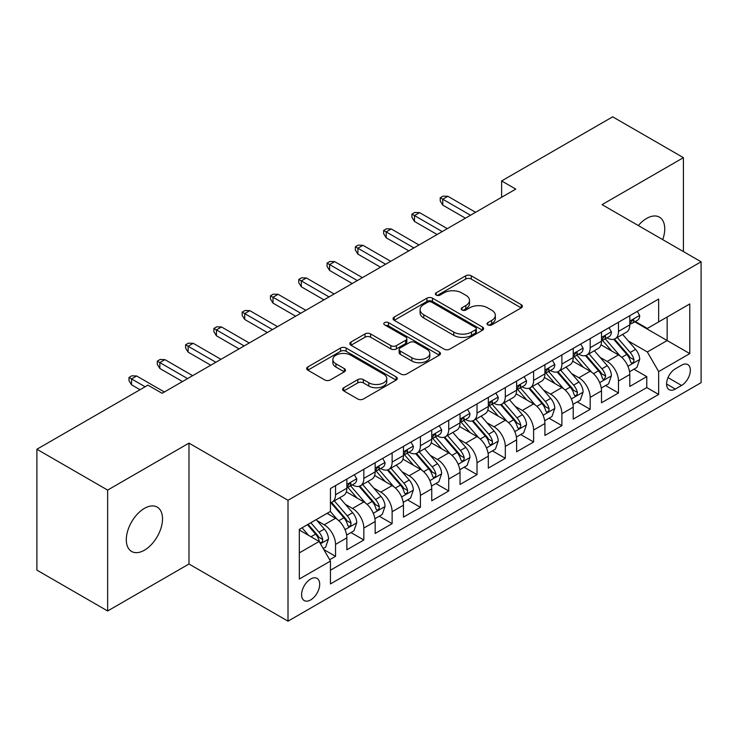 <?xml version="1.0" encoding="UTF-8"?>
<svg xmlns="http://www.w3.org/2000/svg" width="738" height="738" viewBox="0 0 738 738"><rect width="100%" height="100%" fill="white"/><g stroke="black" fill="none" stroke-linecap="round" stroke-linejoin="round"><path stroke-width="1.11" d="M487.846 324.904A2.749 1.587 0 0 0 491.729 324.904L521.24 307.866A3.93 2.269 0 0 0 522.393 306.261A3.93 2.269 0 0 0 521.24 304.656L471.25 275.8A3.93 2.269 0 0 0 465.696 275.8L436.186 292.829A2.749 1.587 0 0 0 435.383 293.955A2.749 1.587 0 0 0 436.186 295.08A2.749 1.587 0 0 0 440.079 295.08L443.898 292.875A12.564 7.26 0 0 1 461.665 292.875L465.835 295.274A12.564 7.26 0 0 1 469.516 300.412A12.564 7.26 0 0 1 465.835 305.541L462.016 307.746A2.749 1.587 0 0 0 461.213 308.862A2.749 1.587 0 0 0 462.016 309.988A2.749 1.587 0 0 0 465.899 309.988L469.719 307.783A12.564 7.26 0 0 1 487.495 307.783L491.665 310.191A12.564 7.26 0 0 1 495.346 315.32A12.564 7.26 0 0 1 491.665 320.449L487.846 322.654A2.749 1.587 0 0 0 487.034 323.779A2.749 1.587 0 0 0 487.846 324.904L487.846 322.654M144.417 550.197A25.609 14.788 120 0 0 161.142 527.633A25.609 14.788 120 0 0 157.222 507.117A25.609 14.788 120 0 0 144.417 508.381A25.609 14.788 120 0 0 127.683 530.945A25.609 14.788 120 0 0 131.613 551.47A25.609 14.788 120 0 0 144.417 550.197M662.724 239.638A25.609 14.788 120 0 0 659.44 217.156A25.609 14.788 120 0 0 646.636 218.43A25.609 14.788 120 0 0 638.324 225.56M310.643 599.939A12.804 7.389 120 0 0 319.01 588.656A12.804 7.389 120 0 0 317.045 578.398A12.804 7.389 120 0 0 310.643 579.035A12.804 7.389 120 0 0 302.276 590.317A12.804 7.389 120 0 0 304.24 600.575A12.804 7.389 120 0 0 310.643 599.939M343.77 387.718A3.93 2.269 0 0 0 342.626 389.313A3.93 2.269 0 0 0 343.77 390.919L357.801 399.018A3.93 2.269 0 0 0 363.354 399.018L396.121 380.098A3.93 2.269 0 0 0 397.275 378.493A3.93 2.269 0 0 0 396.121 376.887L346.131 348.032A3.93 2.269 0 0 0 340.578 348.032L307.811 366.952A3.93 2.269 0 0 0 306.657 368.557A3.93 2.269 0 0 0 307.811 370.153L324.748 379.941A3.93 2.269 0 0 0 330.301 379.941L344.332 371.841A3.93 2.269 0 0 0 345.476 370.236A3.93 2.269 0 0 0 344.332 368.631L335.928 363.788A10.507 6.07 0 0 1 332.847 359.498A10.507 6.07 0 0 1 339.332 353.889A10.507 6.07 0 0 1 350.79 355.209L383.695 374.203A10.507 6.07 0 0 1 386.777 378.493A10.507 6.07 0 0 1 380.291 384.101A10.507 6.07 0 0 1 368.843 382.782L363.354 379.618A3.93 2.269 0 0 0 357.801 379.618L343.77 387.718L343.77 390.919M188.983 443.123L107.637 490.087L36.9 449.248L36.9 570.133L107.637 610.972L188.983 564.007L288.005 621.175L288.005 500.29L188.983 443.123L188.983 564.007M683.416 251.584L683.416 157.664L602.07 204.629L701.1 261.796L288.005 500.29M683.416 157.664L612.678 116.825L501.628 180.939L501.628 197.277M36.9 449.248L147.951 385.135L162.102 393.299L515.779 189.103L501.628 180.939M444.175 349.148A3.93 2.269 0 0 0 449.728 349.148L482.495 330.227A3.93 2.269 0 0 0 483.648 328.631A3.93 2.269 0 0 0 482.495 327.026L432.505 298.161A3.93 2.269 0 0 0 426.951 298.161L394.184 317.082A3.93 2.269 0 0 0 393.031 318.687A3.93 2.269 0 0 0 394.184 320.292L444.175 349.148M385.697 325.495A2.749 1.587 0 0 1 388.483 325.882L388.483 322.617L439.313 351.961A3.93 2.269 0 0 1 440.457 353.557A3.93 2.269 0 0 1 439.313 355.163L406.537 374.083A3.93 2.269 0 0 1 400.983 374.083L350.993 345.227L350.993 342.017A3.93 2.269 0 0 0 349.849 343.622A3.93 2.269 0 0 0 350.993 345.227M350.993 342.017L365.024 333.917A3.93 2.269 0 0 1 370.577 333.917L390.845 345.624A3.93 2.269 0 0 0 396.398 345.624L405.706 340.255A3.93 2.269 0 0 0 406.859 338.65A3.93 2.269 0 0 0 405.706 337.045L384.599 324.858A2.749 1.587 0 0 1 383.797 323.742A2.749 1.587 0 0 1 385.494 322.275A2.749 1.587 0 0 1 388.483 322.617M329.674 559.718L335.541 556.323L323.798 549.552M317.119 520.696L324.222 524.801A16.005 9.243 60 0 1 335.541 544.404L346.86 537.864L346.86 549.792L363.834 539.995L350.965 532.559M345.412 504.358L352.515 508.464A16.005 9.243 60 0 1 363.834 528.067L375.153 521.535L375.153 533.454L392.127 523.657L379.258 516.222M373.705 488.03L380.817 492.126A16.005 9.243 60 0 1 392.127 511.729L403.446 505.198L403.446 517.126L420.42 507.32L407.551 499.884M402.007 471.693L409.11 475.789A16.005 9.243 60 0 1 420.42 495.392L431.739 488.86L431.739 500.788L448.722 490.982L435.844 483.556M430.3 455.355L437.403 459.46A16.005 9.243 60 0 1 448.722 479.063L460.032 472.523L460.032 484.451L477.016 474.654L464.137 467.219M458.593 439.018L465.696 443.123A16.005 9.243 60 0 1 477.016 462.726L488.325 456.195L488.325 468.113L505.309 458.316L492.43 450.881M486.886 422.69L493.99 426.785A16.005 9.243 60 0 1 505.309 446.389L516.628 439.857L516.628 451.776L533.602 441.979L520.724 434.544M515.179 406.352L522.283 410.448A16.005 9.243 60 0 1 533.602 430.051L544.921 423.52L544.921 435.448L561.895 425.641L549.017 418.206M543.472 390.015L550.576 394.12A16.005 9.243 60 0 1 561.895 413.723L573.214 407.182L573.214 419.11L590.188 409.304L577.31 401.878M571.765 373.677L578.869 377.782A16.005 9.243 60 0 1 590.188 397.385L601.507 390.845L601.507 402.773L618.481 392.976L618.481 381.048A16.005 9.243 -120 0 0 607.162 361.445L600.059 357.34M605.612 385.54L618.481 392.976M346.86 537.864A16.005 9.243 -120 0 0 335.541 518.26L327.054 513.362M375.153 521.535A16.005 9.243 -120 0 0 363.834 501.932L346.334 491.831M403.446 505.198A16.005 9.243 -120 0 0 392.127 485.595L374.636 475.493M431.739 488.86A16.005 9.243 -120 0 0 420.42 469.257L402.93 459.156M460.032 472.523A16.005 9.243 -120 0 0 448.722 452.92L431.223 442.818M488.325 456.195A16.005 9.243 -120 0 0 477.016 436.592L459.516 426.481M516.628 439.857A16.005 9.243 -120 0 0 505.309 420.254L487.809 410.153M544.921 423.52A16.005 9.243 -120 0 0 533.602 403.917L516.102 393.815M573.214 407.182A16.005 9.243 -120 0 0 561.895 387.579L544.395 377.478M601.507 390.845A16.005 9.243 -120 0 0 590.188 371.242L572.688 361.14M681.58 365.199L675.353 368.797A12.408 7.159 120 0 0 667.253 379.729A12.408 7.159 120 0 0 669.154 389.664A12.408 7.159 120 0 0 675.353 389.055L681.58 385.457A12.408 7.159 120 0 0 689.679 374.526A12.408 7.159 120 0 0 687.779 364.59A12.408 7.159 120 0 0 681.58 365.199M288.005 621.175L701.1 382.681L701.1 261.796M299.324 552.891L319.13 541.461L330.449 561.065L330.449 583.933L658.656 394.443L658.656 371.574L647.346 351.971L628.352 341.011M330.449 561.065L299.324 579.035L299.324 529.367L330.449 511.406L330.449 488.538L658.656 299.047L658.656 321.916L689.781 303.945L689.781 353.603L658.656 371.574M352.367 484.857L352.515 484.94A16.005 9.243 60 0 0 360.522 485.733L371.841 479.202A16.005 9.243 -120 0 0 375.153 471.868L375.153 462.726M380.66 468.519L380.817 468.602A16.005 9.243 60 0 0 388.815 469.396L400.134 462.864A16.005 9.243 -120 0 0 403.446 455.54L403.446 446.389M408.963 452.182L409.11 452.265A16.005 9.243 60 0 0 417.108 453.058L428.427 446.527A16.005 9.243 -120 0 0 431.739 439.202L431.739 430.051M437.256 435.844L437.403 435.937A16.005 9.243 60 0 0 445.401 436.73L456.721 430.189A16.005 9.243 -120 0 0 460.032 422.865L460.032 413.714M465.549 419.516L465.696 419.599A16.005 9.243 60 0 0 473.695 420.392L485.014 413.861A16.005 9.243 -120 0 0 488.325 406.527L488.325 397.385M493.842 403.179L493.99 403.262A16.005 9.243 60 0 0 501.988 404.055L513.307 397.524A16.005 9.243 -120 0 0 516.628 390.199L516.628 381.048M522.135 386.841L522.283 386.924A16.005 9.243 60 0 0 530.281 387.718L541.6 381.186A16.005 9.243 -120 0 0 544.921 373.862L544.921 364.71M550.428 370.504L550.576 370.596A16.005 9.243 60 0 0 558.583 371.389L569.893 364.849A16.005 9.243 -120 0 0 573.214 357.524L573.214 348.373M578.721 354.175L578.869 354.258A16.005 9.243 60 0 0 586.876 355.052L598.186 348.511A16.005 9.243 -120 0 0 601.507 341.187L601.507 332.045M330.449 570.216L646.774 387.579L646.774 376.638L629.8 386.435L629.8 374.517A16.005 9.243 -120 0 0 618.481 354.913L600.981 344.812M607.014 337.838L607.162 337.921A16.005 9.243 -120 0 0 615.169 338.714A16.005 9.243 -120 0 0 618.481 331.39L618.481 322.238M615.169 338.714L626.488 332.183A16.005 9.243 -120 0 0 629.8 324.849L629.8 315.707M335.541 485.595L335.541 494.737A16.005 9.243 60 0 1 332.229 502.071A16.005 9.243 60 0 1 330.449 502.716M332.229 502.071L343.548 495.53A16.005 9.243 -120 0 0 346.86 488.205L346.86 479.054M363.834 469.257L363.834 478.409A16.005 9.243 60 0 1 360.522 485.733M392.127 452.92L392.127 462.071A16.005 9.243 60 0 1 388.815 469.396M420.42 436.582L420.42 445.734A16.005 9.243 60 0 1 417.108 453.058M448.722 420.254L448.722 429.396A16.005 9.243 60 0 1 445.401 436.73M477.016 403.917L477.016 413.068A16.005 9.243 60 0 1 473.695 420.392M505.309 387.579L505.309 396.73A16.005 9.243 60 0 1 501.988 404.055M533.602 371.242L533.602 380.393A16.005 9.243 60 0 1 530.281 387.718M561.895 354.913L561.895 364.055A16.005 9.243 60 0 1 558.583 371.389M590.188 338.576L590.188 347.727A16.005 9.243 60 0 1 586.876 355.052M590.188 397.385L590.188 409.304M561.895 413.723L561.895 425.641M533.602 430.051L533.602 441.979M505.309 446.389L505.309 458.316M477.016 462.726L477.016 474.654M448.722 479.063L448.722 490.982M420.42 495.392L420.42 507.32M392.127 511.729L392.127 523.657M363.834 528.067L363.834 539.995M335.541 544.404L335.541 556.323M319.13 541.461L299.324 530.022M647.346 351.971L667.143 340.532L667.143 317.017L689.781 303.945M634.745 321.823L689.781 353.603M635.307 321.5L647.346 328.447L658.656 321.916M107.637 490.087L107.637 610.972M633.905 369.203L646.774 376.638M646.774 387.579L658.656 394.443M488.943 325.292L491.665 323.714A12.564 7.26 0 0 0 495.346 318.585L495.346 315.32M469.516 300.412L469.516 303.678A12.564 7.26 0 0 1 465.835 308.807L463.113 310.375M521.185 307.894L471.25 279.065A3.93 2.269 0 0 0 465.696 279.065L437.283 295.468M482.449 330.264L432.505 301.427A3.93 2.269 0 0 0 426.951 301.427L394.23 320.32M475.558 329.748A2.749 1.587 0 0 0 476.361 328.631A2.749 1.587 0 0 0 475.558 327.506L431.675 302.174A2.749 1.587 0 0 0 427.782 302.174L423.76 304.499A12.564 7.26 0 0 0 420.079 309.628A12.564 7.26 0 0 0 423.76 314.757L453.75 332.072A12.564 7.26 0 0 0 471.527 332.072L475.558 329.748L475.558 333.013A2.749 1.587 0 0 0 476.361 331.897L476.361 328.631M420.079 309.628L420.079 312.894A12.564 7.26 0 0 0 423.76 318.023L423.76 314.757M475.558 333.013L471.527 335.347A12.564 7.26 0 0 1 453.75 335.347L423.76 318.023M351.048 345.255L365.024 337.183L365.024 333.917M406.859 338.65L406.859 341.915A3.93 2.269 0 0 1 405.706 343.521L396.398 348.889A3.93 2.269 0 0 1 390.845 348.889L370.577 337.183A3.93 2.269 0 0 0 365.024 337.183M388.483 325.882L439.258 355.199M411.887 357.773A10.507 6.07 0 0 0 423.335 359.083A10.507 6.07 0 0 0 429.82 353.484A10.507 6.07 0 0 0 426.749 349.194L415.153 342.497A3.93 2.269 0 0 0 409.599 342.497L400.291 347.866A3.93 2.269 0 0 0 399.138 349.471A3.93 2.269 0 0 0 400.291 351.076L411.887 357.773L411.887 361.039A10.507 6.07 0 0 0 423.335 362.349A10.507 6.07 0 0 0 429.82 356.749L429.82 353.484M399.138 349.471L399.138 352.736A3.93 2.269 0 0 0 400.291 354.341L400.291 351.076M411.887 361.039L400.291 354.341M386.777 378.493L386.777 381.758A10.507 6.07 0 0 1 380.291 387.367A10.507 6.07 0 0 1 368.843 386.048L363.354 382.884A3.93 2.269 0 0 0 357.801 382.884L343.825 390.956M332.847 359.498L332.847 362.764A10.507 6.07 0 0 0 335.928 367.054L335.928 363.788M344.277 371.869L335.928 367.054M396.075 380.125L346.131 351.297A3.93 2.269 0 0 0 340.578 351.297L307.857 370.19M629.56 371.712L636.876 367.487L639.698 359.323A10.6 6.125 -120 0 0 635.575 349.369L622.641 334.397M620.058 355.947L605.28 338.843M611.645 350.965L603.075 341.039A25.406 14.668 -120 0 0 602.282 340.153M613.721 339.286L626.802 354.424A10.6 6.125 60 0 1 630.584 361.731L631.35 362.995L632.789 362.792L633.748 361.62L633.979 359.775A10.6 6.125 -120 0 0 630.197 352.469L617.272 337.497M614.496 339.046L628.545 355.31A5.406 3.118 60 0 1 629.901 357.423L633.979 359.775M637.3 311.381L639.698 315.541A10.6 6.125 60 0 1 637.503 320.237L632.134 323.336A10.6 6.125 -120 0 0 633.979 320.892L633.757 319.951L632.429 320.218L630.584 322.857A10.6 6.125 60 0 1 629.8 324.36M630.151 323.834L630.197 323.834A10.6 6.125 -120 0 0 632.134 323.336M470.503 215.247L442.772 199.232L442.772 205.118L440.226 201.031L440.226 197.766L442.772 199.232L447.874 196.29L475.595 212.304M442.772 205.118L465.41 218.18M440.226 197.766L443.058 196.133L447.874 196.29M601.267 388.05L608.582 383.825L611.405 375.66A10.6 6.125 -120 0 0 607.282 365.697L594.348 350.734M591.756 372.284L576.987 355.172M583.352 367.303L574.773 357.367A25.406 14.668 -120 0 0 573.989 356.491M585.428 355.624L598.509 370.762A10.6 6.125 60 0 1 602.291 378.068L603.057 379.323L604.496 379.12L605.686 376.112A10.6 6.125 -120 0 0 601.904 368.806L588.97 353.834M586.203 355.375L600.252 371.648A5.406 3.118 60 0 1 601.608 373.76L605.686 376.112M572.974 404.378L580.289 400.162L583.112 391.989A10.6 6.125 -120 0 0 578.979 382.035L566.055 367.072M563.463 388.612L548.694 371.509M555.059 383.631L546.48 373.705A25.406 14.668 -120 0 0 545.696 372.819M557.135 371.961L570.216 387.099A10.6 6.125 60 0 1 573.998 394.406L574.764 395.66L576.193 395.457L577.153 394.295L577.393 392.441A10.6 6.125 -120 0 0 573.611 385.144L560.677 370.172M557.91 371.712L571.959 387.976A5.406 3.118 60 0 1 573.315 390.098L577.393 392.441M544.681 420.715L551.987 416.5L554.819 408.326A10.6 6.125 -120 0 0 550.686 398.372L537.762 383.4M535.17 404.95L520.401 387.847M526.766 399.968L518.187 390.042A25.406 14.668 -120 0 0 517.403 389.157M528.842 388.299L541.923 403.437A10.6 6.125 60 0 1 545.696 410.743L546.471 411.998L547.9 411.795L548.86 410.632L549.09 408.778A10.6 6.125 -120 0 0 545.317 401.472L532.384 386.509M529.616 388.05L543.666 404.313A5.406 3.118 60 0 1 545.022 406.426L549.09 408.778M516.388 437.053L523.694 432.828L526.526 424.664A10.6 6.125 -120 0 0 522.393 414.71L509.469 399.738M506.877 421.287L492.108 404.184M498.473 416.306L489.894 406.38A25.406 14.668 -120 0 0 489.11 405.494M500.548 404.627L513.63 419.774A10.6 6.125 60 0 1 517.403 427.071L518.177 428.335L519.607 428.132L520.567 426.961L520.797 425.116A10.6 6.125 -120 0 0 517.024 417.809L504.091 402.847M501.314 404.387L515.364 420.651A5.406 3.118 60 0 1 516.729 422.763L520.797 425.116M609.007 327.709L611.405 331.879A10.6 6.125 60 0 1 609.21 336.565L603.841 339.674A10.6 6.125 -120 0 0 605.686 337.229L605.455 336.288L604.136 336.556L602.291 339.194A10.6 6.125 60 0 1 601.507 340.698M601.857 340.172L601.904 340.172A10.6 6.125 -120 0 0 603.841 339.674M442.21 231.575L414.479 215.57L414.479 221.446L411.933 217.369L411.933 214.103L414.479 215.57L419.571 212.627L447.302 228.642M414.479 221.446L437.117 234.518M411.933 214.103L414.765 212.47L419.571 212.627M580.714 344.046L583.112 348.216A10.6 6.125 60 0 1 580.917 352.902L575.539 356.011A10.6 6.125 -120 0 0 577.393 353.567L577.162 352.626L575.843 352.884L573.998 355.522A10.6 6.125 60 0 1 573.214 357.035M573.564 356.5L573.611 356.5A10.6 6.125 -120 0 0 575.539 356.011M413.917 247.913L386.186 231.907L386.186 237.784L383.64 233.706L383.64 230.431L386.186 231.907L391.278 228.964L419.009 244.97M386.186 237.784L408.824 250.855M383.64 230.431L386.472 228.798L391.278 228.964M552.411 360.384L554.819 364.544A10.6 6.125 60 0 1 552.624 369.24L547.245 372.339A10.6 6.125 -120 0 0 549.09 369.904L548.869 368.963L547.55 369.221L545.696 371.86A10.6 6.125 60 0 1 544.921 373.373M545.271 372.838L545.317 372.838A10.6 6.125 -120 0 0 547.245 372.339M385.623 264.25L357.893 248.245L357.893 254.121L355.347 250.034L355.347 246.769L357.893 248.245L362.985 245.302L390.716 261.307M357.893 254.121L380.531 267.193M355.347 246.769L358.179 245.136L362.985 245.302M524.118 376.721L526.526 380.882A10.6 6.125 60 0 1 524.331 385.577L518.952 388.677A10.6 6.125 -120 0 0 520.797 386.232L520.576 385.291L519.248 385.559L517.403 388.197A10.6 6.125 60 0 1 516.628 389.701M516.978 389.175L517.024 389.175A10.6 6.125 -120 0 0 518.952 388.677M357.33 280.588L329.6 264.573L329.6 270.459L327.054 266.372L327.054 263.106L329.6 264.573L334.692 261.639L362.423 277.645M329.6 270.459L352.238 283.521M327.054 263.106L329.886 261.473L334.692 261.639M488.095 453.39L495.401 449.165L498.233 441.001A10.6 6.125 -120 0 0 494.1 431.038L481.176 416.075M478.584 437.625L463.805 420.512M470.18 432.643L461.601 422.717A25.406 14.668 -120 0 0 460.816 421.832M472.255 420.964L485.327 436.103A10.6 6.125 60 0 1 489.11 443.409L489.884 444.663L491.314 444.47L492.274 443.298L492.504 441.453A10.6 6.125 -120 0 0 488.722 434.147L475.798 419.175M473.021 420.715L487.071 436.988A5.406 3.118 60 0 1 488.436 439.101L492.504 441.453M495.825 393.05L498.233 397.219A10.6 6.125 60 0 1 496.037 401.906L490.659 405.014A10.6 6.125 -120 0 0 492.504 402.57L492.283 401.629L490.955 401.896L489.11 404.535A10.6 6.125 60 0 1 488.325 406.038M488.685 405.513L488.722 405.513A10.6 6.125 -120 0 0 490.659 405.014M329.037 296.916L301.307 280.91L301.307 286.796L298.761 282.709L298.761 279.444L301.307 280.91L306.399 277.968L334.13 293.982M301.307 286.796L323.945 299.859M298.761 279.444L301.593 277.811L306.399 277.968M459.802 469.719L467.108 465.503L469.94 457.329A10.6 6.125 -120 0 0 465.807 447.376L452.883 432.413M450.291 453.953L435.512 436.85M441.887 448.981L433.307 439.045A25.406 14.668 -120 0 0 432.523 438.16M443.962 437.302L457.034 452.44A10.6 6.125 60 0 1 460.816 459.746L461.591 461.001L463.021 460.798L463.981 459.636L464.211 457.781A10.6 6.125 -120 0 0 460.429 450.484L447.505 435.512M444.728 437.053L458.778 453.326A5.406 3.118 60 0 1 460.143 455.438L464.211 457.781M467.532 409.387L469.94 413.557A10.6 6.125 60 0 1 467.744 418.243L462.366 421.352A10.6 6.125 -120 0 0 464.211 418.907L463.99 417.966L462.661 418.234L460.816 420.863A10.6 6.125 60 0 1 460.032 422.376M460.392 421.85L460.429 421.85A10.6 6.125 -120 0 0 462.366 421.352M300.744 313.253L273.014 297.248L273.014 303.124L270.468 299.047L270.468 295.772L273.014 297.248L278.106 294.305L305.836 310.311M273.014 303.124L295.652 316.196M270.468 295.772L273.3 294.139L278.106 294.305M431.499 486.056L438.815 481.84L441.647 473.667A10.6 6.125 -120 0 0 437.514 463.713L424.59 448.741M421.998 470.291L407.219 453.187M413.584 465.309L405.014 455.383A25.406 14.668 -120 0 0 404.23 454.497M415.669 453.639L428.741 468.778A10.6 6.125 60 0 1 432.523 476.084L433.298 477.338L434.728 477.135L435.688 475.973L435.918 474.119A10.6 6.125 -120 0 0 432.136 466.813L419.212 451.85M416.435 453.39L430.485 469.654A5.406 3.118 60 0 1 431.85 471.766L435.918 474.119M439.239 425.725L441.647 429.885A10.6 6.125 60 0 1 439.451 434.581L434.073 437.68A10.6 6.125 -120 0 0 435.918 435.245L435.697 434.304L434.368 434.562L432.523 437.2A10.6 6.125 60 0 1 431.739 438.713M432.099 438.178L432.136 438.178A10.6 6.125 -120 0 0 434.073 437.68M272.451 329.591L244.721 313.585L244.721 319.462L242.175 315.375L242.175 312.109L244.721 313.585L249.813 310.643L277.543 326.648M244.721 319.462L267.35 332.534M242.175 312.109L244.998 310.477L249.813 310.643M403.206 502.394L410.522 498.168L413.354 490.004A10.6 6.125 -120 0 0 409.221 480.051L396.297 465.078M393.705 486.628L378.926 469.525M385.291 481.646L376.721 471.72A25.406 14.668 -120 0 0 375.928 470.835M387.376 469.977L400.448 485.115A10.6 6.125 60 0 1 404.23 492.412L405.005 493.676L406.435 493.473L407.394 492.301L407.625 490.456A10.6 6.125 -120 0 0 403.843 483.15L390.919 468.187M388.142 469.728L402.192 485.991A5.406 3.118 60 0 1 403.557 488.104L407.625 490.456M410.946 442.062L413.354 446.222A10.6 6.125 60 0 1 411.158 450.918L405.78 454.018A10.6 6.125 -120 0 0 407.625 451.573L407.404 450.632L406.075 450.9L404.23 453.538A10.6 6.125 60 0 1 403.446 455.051M403.806 454.516L403.843 454.516A10.6 6.125 -120 0 0 405.78 454.018M244.149 345.928L216.428 329.914L216.428 335.799L213.882 331.713L213.882 328.447L216.428 329.914L221.52 326.98L249.241 342.986M216.428 335.799L239.057 348.862M213.882 328.447L216.704 326.814L221.52 326.98M374.913 518.731L382.229 514.506L385.051 506.342A10.6 6.125 -120 0 0 380.928 496.379L367.994 481.416M365.411 502.965L350.633 485.853M356.998 497.984L348.428 488.058A25.406 14.668 -120 0 0 347.635 487.172M359.083 486.305L372.155 501.443A10.6 6.125 60 0 1 375.937 508.75L376.703 510.004L378.142 509.81L379.101 508.639L379.332 506.794A10.6 6.125 -120 0 0 375.55 499.488L362.626 484.515M359.849 486.065L373.898 502.329A5.406 3.118 60 0 1 375.264 504.441L379.332 506.794M382.653 458.39L385.051 462.56A10.6 6.125 60 0 1 382.865 467.255L377.487 470.355A10.6 6.125 -120 0 0 379.332 467.91L379.111 466.969L377.782 467.237L375.937 469.875A10.6 6.125 60 0 1 375.153 471.379M375.504 470.853L375.55 470.853A10.6 6.125 -120 0 0 377.487 470.355M215.856 362.257L188.135 346.251L188.135 352.137L185.589 348.05L185.589 344.784L188.135 346.251L193.227 343.308L220.948 359.323M188.135 352.137L210.764 365.199M185.589 344.784L188.411 343.152L193.227 343.308M346.62 535.068L353.936 530.843L356.758 522.67A10.6 6.125 -120 0 0 352.635 512.716L339.701 497.753M337.118 519.303L330.347 511.462M328.705 514.321L327.607 513.048M330.79 502.643L343.862 517.781A10.6 6.125 60 0 1 347.644 525.087L348.41 526.342L349.849 526.139L350.808 524.976L351.039 523.122A10.6 6.125 -120 0 0 347.257 515.825L334.332 500.853M331.556 502.394L345.605 518.666A5.406 3.118 60 0 1 346.961 520.779L351.039 523.122M354.36 474.728L356.758 478.897A10.6 6.125 60 0 1 354.563 483.584L349.194 486.693A10.6 6.125 -120 0 0 351.039 484.248L350.818 483.307L349.489 483.575L347.644 486.204A10.6 6.125 60 0 1 346.86 487.717M347.211 487.191L347.257 487.191A10.6 6.125 -120 0 0 349.194 486.693M187.563 378.594L159.842 362.589L159.842 368.465L157.286 364.387L157.286 361.122L159.842 362.589L164.934 359.646L192.655 375.66M159.842 368.465L182.471 381.537M157.286 361.122L160.118 359.48L164.934 359.646M323.235 548.565L325.642 547.181L328.465 539.008A10.6 6.125 -120 0 0 324.342 529.054L316.196 519.626M308.604 535.382L302.054 527.799M300.412 530.65L299.324 529.395M307.432 524.69L315.569 534.118A10.6 6.125 60 0 1 319.351 541.424L320.117 542.679L321.556 542.476L322.515 541.314L322.746 539.46A10.6 6.125 -120 0 0 318.964 532.153L310.827 522.735M308.087 524.312L317.312 534.995A5.406 3.118 60 0 1 318.668 537.107L322.746 539.46M145.128 386.767L131.539 378.926L131.539 384.802L128.993 380.716L128.993 377.45L131.539 378.926L136.641 375.983L164.362 391.989M131.539 384.802L140.036 389.701M128.993 377.45L131.825 375.817L136.641 375.983M324.222 524.801L335.541 518.26M352.515 508.464L363.834 501.932M380.817 492.126L392.127 485.595M409.11 475.789L420.42 469.257M437.403 459.46L448.722 452.92M465.696 443.123L477.016 436.592M493.99 426.785L505.309 420.254M522.283 410.448L533.602 403.917M550.576 394.12L561.895 387.579M578.869 377.782L590.188 371.242M607.162 361.445L618.481 354.913M618.481 331.39L629.8 324.849M335.541 494.737L346.86 488.205M363.834 478.409L375.153 471.868M392.127 462.071L403.446 455.54M420.42 445.734L431.739 439.202M448.722 429.396L460.032 422.865M477.016 413.068L488.325 406.527M505.309 396.73L516.628 390.199M533.602 380.393L544.921 373.862M561.895 364.055L573.214 357.524M590.188 347.727L601.507 341.187M618.481 381.048L629.8 374.517M668.01 377.625L681.58 385.457M666.58 383.991L675.353 389.055M491.665 323.714L491.665 320.449M462.016 309.988L462.016 307.746M465.835 308.807L465.835 305.541M436.186 295.08L436.186 292.829M465.696 279.065L465.696 275.8M471.25 279.065L471.25 275.8M521.24 307.866L521.24 304.656M394.184 320.292L394.184 317.082M426.951 301.427L426.951 298.161M432.505 301.427L432.505 298.161M482.495 330.227L482.495 327.026M453.75 335.347L453.75 332.072M471.527 335.347L471.527 332.072M370.577 337.183L370.577 333.917M390.845 348.889L390.845 345.624M396.398 348.889L396.398 345.624M405.706 343.521L405.706 340.255M439.313 355.163L439.313 351.961M357.801 382.884L357.801 379.618M363.354 382.884L363.354 379.618M368.843 386.048L368.843 382.782M344.332 371.841L344.332 368.631M307.811 370.153L307.811 366.952M340.578 351.297L340.578 348.032M346.131 351.297L346.131 348.032M396.121 380.098L396.121 376.887M627.946 366.269L639.634 359.526M630.197 352.469L635.575 349.369M621.747 357.349L626.802 354.424M639.634 315.421L629.8 321.095M632.604 320.108L633.979 320.892M599.653 382.607L611.341 375.863M601.904 368.806L607.282 365.697M593.453 373.686L598.509 370.762M571.36 398.944L583.048 392.201M573.611 385.144L578.979 382.035M565.151 390.024L570.216 387.099M543.067 415.282L554.745 408.529M545.317 401.472L550.686 398.372M536.858 406.352L541.923 403.437M514.764 431.619L526.452 424.867M517.024 417.809L522.393 414.71M508.565 422.69L513.63 419.774M611.341 331.759L601.507 337.432M604.311 336.436L605.686 337.229M583.048 348.087L573.214 353.77M576.018 352.773L577.393 353.567M554.745 364.424L544.921 370.098M547.725 369.111L549.09 369.904M526.452 380.762L516.628 386.435M519.432 385.448L520.797 386.232M486.471 447.948L498.159 441.204M488.722 434.147L494.1 431.038M480.272 439.027L485.327 436.103M498.159 397.099L488.325 402.773M491.139 401.776L492.504 402.57M458.178 464.285L469.866 457.542M460.429 450.484L465.807 447.376M451.979 455.364L457.034 452.44M469.866 413.428L460.032 419.11M462.846 418.114L464.211 418.907M429.885 480.623L441.573 473.87M432.136 466.813L437.514 463.713M423.686 471.693L428.741 468.778M441.573 429.765L431.739 435.448M434.553 434.451L435.918 435.245M401.592 496.96L413.28 490.207M403.843 483.15L409.221 480.051M395.393 488.03L400.448 485.115M413.28 446.103L403.446 451.776M406.26 450.789L407.625 451.573M373.299 513.288L384.987 506.545M375.55 499.488L380.928 496.379M367.1 504.368L372.155 501.443M384.987 462.44L375.153 468.113M377.957 467.126L379.332 467.91M345.006 529.626L356.694 522.882M347.257 515.825L352.635 512.716M338.807 520.705L343.862 517.781M356.694 478.777L346.86 484.451M349.664 483.455L351.039 484.248M320.476 543.786L328.401 539.21M318.964 532.153L324.342 529.054M310.993 536.757L315.569 534.118"/></g></svg>
